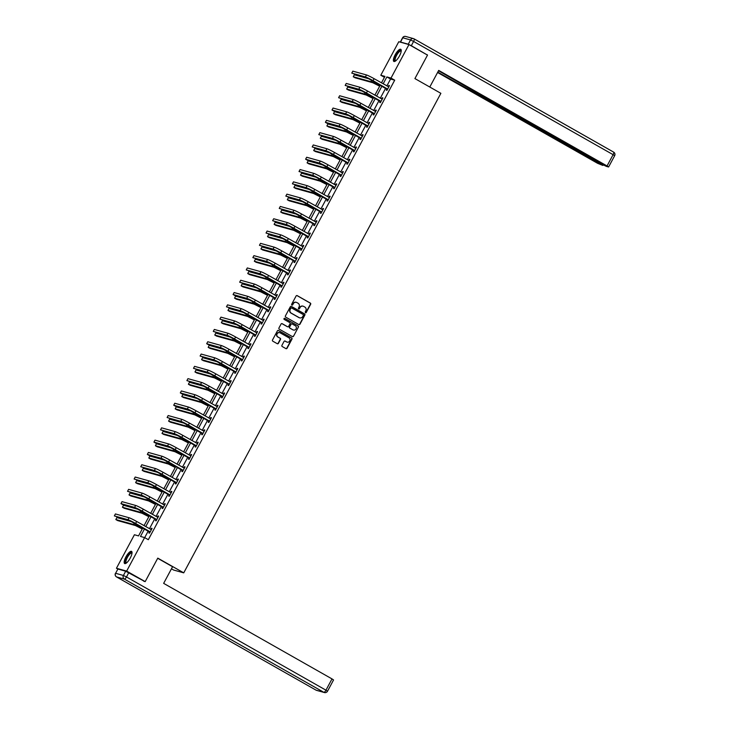 <?xml version="1.0" encoding="UTF-8"?>
<svg xmlns="http://www.w3.org/2000/svg" width="729" height="729" viewBox="0 0 729 729"><rect width="100%" height="100%" fill="white"/><g stroke="black" fill="none" stroke-linecap="round" stroke-linejoin="round"><path stroke-width="1.09" d="M305.442 312.741A0.62 0.583 105.6 0 0 306.244 312.486L310.654 304.266A0.884 0.838 105.6 0 0 310.335 303.082L297.241 295.646A0.884 0.838 105.6 0 0 296.092 296.001L291.682 304.23A0.62 0.583 105.6 0 0 292.028 305.114A0.62 0.583 105.6 0 0 292.703 304.804L293.277 303.738A2.816 2.67 105.6 0 1 296.931 302.59L298.024 303.209A2.816 2.67 105.6 0 1 299.027 307.009L298.453 308.066A0.62 0.583 105.6 0 0 298.799 308.95A0.62 0.583 105.6 0 0 299.473 308.649L300.047 307.583A2.816 2.67 105.6 0 1 303.701 306.426L304.795 307.046A2.816 2.67 105.6 0 1 305.797 310.846L305.223 311.912A0.62 0.583 105.6 0 0 305.97 312.413L310.381 304.193A0.884 0.838 105.6 0 0 310.062 303L296.958 295.564A0.884 0.838 105.6 0 0 296.913 295.546M291.892 305.05A0.62 0.583 105.6 0 0 292.429 304.731L293.277 303.738M298.662 308.896A0.62 0.583 105.6 0 0 299.2 308.567L300.047 307.583M125.953 556.856A6.998 2.169 119.6 0 1 131.557 551.37A6.998 2.169 119.6 0 1 130.245 558.059A6.998 2.169 119.6 0 1 124.65 563.544A6.998 2.169 119.6 0 1 125.953 556.856M395.164 54.775A6.998 2.169 119.6 0 1 400.768 49.29A6.998 2.169 119.6 0 1 399.465 55.969A6.998 2.169 119.6 0 1 393.86 61.455A6.998 2.169 119.6 0 1 395.164 54.775M281.932 345.355A0.884 0.838 105.6 0 0 282.241 346.539L285.923 348.626A0.884 0.838 105.6 0 0 287.062 348.262L291.955 339.131A0.884 0.838 105.6 0 0 291.646 337.946L278.542 330.51A0.884 0.838 105.6 0 0 277.403 330.866L272.5 340.006A0.884 0.838 105.6 0 0 272.819 341.19L277.257 343.705A0.884 0.838 105.6 0 0 278.396 343.35L280.492 339.441A0.884 0.838 105.6 0 0 280.182 338.256L277.977 336.998A2.351 2.233 105.6 0 1 279.717 332.661A2.351 2.233 105.6 0 1 280.2 332.861L288.83 337.755A2.351 2.233 105.6 0 1 287.08 342.101A2.351 2.233 105.6 0 1 286.606 341.901L285.167 341.081A0.884 0.838 105.6 0 0 284.028 341.445L281.932 345.355M384.447 77.31L380.802 75.242L398.772 41.726L408.969 44.569L427.513 55.094L414.91 78.586L440.872 93.321L183.744 572.857L157.783 558.132L145.189 581.624L126.646 571.099L116.449 568.255L134.418 534.749L138.546 535.897L142.902 527.778M408.969 44.569L390.999 78.085L386.862 76.928L383.162 83.826M144.606 528.744L140.478 536.435L144.615 537.592L148.324 539.697L394.708 80.181L390.999 78.085M144.615 537.592L126.646 571.099M298.826 324.56A0.884 0.838 105.6 0 0 299.965 324.195L304.868 315.065A0.884 0.838 105.6 0 0 304.549 313.88L291.445 306.435A0.884 0.838 105.6 0 0 290.306 306.8L285.404 315.93A0.884 0.838 105.6 0 0 285.722 317.124L298.826 324.56M298.407 327.102L293.514 336.233A0.884 0.838 105.6 0 1 292.375 336.588L279.271 329.153A0.884 0.838 105.6 0 1 278.952 327.968L281.048 324.059A0.884 0.838 105.6 0 1 282.196 323.694L287.508 326.71A0.884 0.838 105.6 0 0 288.648 326.355L290.042 323.758A0.884 0.838 105.6 0 0 289.732 322.573L284.192 319.43A0.62 0.583 105.6 0 1 284.647 318.3A0.62 0.583 105.6 0 1 284.775 318.354L298.097 325.909A0.884 0.838 105.6 0 1 298.407 327.102L293.514 336.233M171.452 568.83L173.548 570.014L183.744 572.857M394.708 80.181L390.571 79.033L386.871 85.931M385.732 88.054L380.283 98.233M379.144 100.356L373.685 110.535M372.546 112.658L367.088 122.827M365.949 124.96L360.49 135.129M359.351 137.252L353.902 147.431M352.763 149.554L347.305 159.733M346.166 161.856L340.707 172.035M339.568 174.158L334.11 184.328M332.971 186.451L327.521 196.63M326.382 198.753L320.924 208.931M319.785 211.055L314.327 221.233M313.188 223.356L307.729 233.526M306.59 235.658L301.141 245.828M300.002 247.951L294.543 258.13M293.404 260.253L287.946 270.432M286.807 272.555L281.348 282.734M280.209 284.857L274.76 295.026M273.621 297.15L268.163 307.328M267.024 309.451L261.565 319.63M260.426 321.753L254.968 331.932M253.838 334.055L248.379 344.225M247.24 346.357L241.782 356.527M240.643 358.65L235.185 368.828M234.045 370.952L228.587 381.13M227.457 383.254L221.999 393.432M220.86 395.555L215.401 405.725M214.262 407.848L208.804 418.027M207.665 420.15L202.215 430.329M201.076 432.452L195.618 442.631M194.479 444.754L189.021 454.932M187.882 457.056L182.423 467.225M181.284 469.348L175.835 479.527M174.696 481.65L169.237 491.829M168.098 493.952L162.64 504.131M161.501 506.254L156.042 516.424M154.903 518.547L149.454 528.725M148.315 530.849L144.679 537.628M386.953 88.883L386.27 90.159L386.962 90.35L389.496 85.621L388.812 85.43L388.147 86.66M380.365 101.176L379.672 102.461L380.365 102.652L382.898 97.923L382.215 97.732L381.559 98.953M373.767 113.478L373.084 114.763L373.767 114.954L376.31 110.216L375.617 110.024L374.961 111.255M367.17 125.78L366.487 127.056L367.179 127.247L369.712 122.518L369.02 122.326L368.364 123.556M360.573 138.082L359.889 139.357L360.582 139.549L363.115 134.819L362.431 134.628L361.766 135.858M353.984 150.374L353.292 151.659L353.984 151.851L356.517 147.121L355.834 146.93L355.178 148.151M347.387 162.676L346.703 163.961L347.387 164.153L349.929 159.423L349.237 159.232L348.58 160.453M340.789 174.978L340.106 176.254L340.798 176.454L343.332 171.716L342.639 171.525L341.983 172.755M334.201 187.28L333.508 188.556L334.201 188.747L336.734 184.018L336.051 183.826L335.386 185.057M327.603 199.582L326.911 200.858L327.603 201.049L330.137 196.32L329.453 196.128L328.797 197.359M321.006 211.875L320.323 213.16L321.006 213.351L323.548 208.622L322.856 208.43L322.2 209.651M314.409 224.177L313.725 225.461L314.418 225.653L316.951 220.923L316.258 220.723L315.602 221.953M307.82 236.478L307.128 237.754L307.82 237.946L310.354 233.216L309.67 233.025L309.005 234.255M301.223 248.78L300.53 250.056L301.223 250.247L303.756 245.518L303.073 245.327L302.417 246.557M294.625 261.073L293.942 262.358L294.625 262.549L297.168 257.82L296.475 257.629L295.819 258.85M288.028 273.375L287.344 274.66L288.037 274.851L290.57 270.122L289.878 269.93L289.222 271.152M281.44 285.677L280.747 286.953L281.44 287.153L283.973 282.415L283.289 282.223L282.624 283.453M274.842 297.979L274.15 299.255L274.842 299.446L277.375 294.716L276.692 294.525L276.036 295.755M268.245 310.281L267.561 311.556L268.245 311.748L270.787 307.018L270.094 306.827L269.438 308.057M261.647 322.573L260.964 323.858L261.656 324.05L264.19 319.32L263.497 319.129L262.841 320.35M255.059 334.875L254.366 336.16L255.059 336.351L257.592 331.622L256.909 331.422L256.243 332.652M248.461 347.177L247.778 348.453L248.461 348.644L250.995 343.915L250.311 343.724L249.655 344.954M241.864 359.479L241.181 360.755L241.864 360.946L244.406 356.217L243.714 356.025L243.058 357.256M235.267 371.772L234.583 373.057L235.276 373.248L237.809 368.519L237.116 368.327L236.46 369.548M228.678 384.074L227.986 385.359L228.678 385.55L231.211 380.82L230.528 380.629L229.863 381.85M222.081 396.376L221.397 397.651L222.081 397.852L224.623 393.113L223.931 392.922L223.274 394.152M215.483 408.677L214.8 409.953L215.483 410.145L218.026 405.415L217.333 405.224L216.677 406.454M208.886 420.979L208.202 422.255L208.895 422.446L211.428 417.717L210.736 417.526L210.08 418.756M202.298 433.272L201.605 434.557L202.298 434.748L204.831 430.019L204.147 429.828L203.482 431.049M195.7 445.574L195.017 446.859L195.7 447.05L198.242 442.321L197.55 442.12L196.894 443.35M189.103 457.876L188.419 459.152L189.103 459.343L191.645 454.614L190.952 454.422L190.296 455.652M182.505 470.178L181.822 471.453L182.514 471.645L185.048 466.915L184.355 466.724L183.699 467.954M175.917 482.48L175.224 483.755L175.917 483.947L178.45 479.217L177.767 479.026L177.101 480.247M169.319 494.772L168.636 496.057L169.319 496.249L171.862 491.519L171.169 491.328L170.513 492.549M162.722 507.074L162.038 508.359L162.722 508.55L165.264 503.812L164.572 503.621L163.916 504.851M156.124 519.376L155.441 520.652L156.134 520.843L158.667 516.114L157.974 515.922L157.318 517.153M149.536 531.678L148.844 532.954L149.536 533.145L152.069 528.416L151.386 528.224L150.721 529.454M117.788 569.021L116.449 568.255M145.189 581.624L143.75 581.223M381.467 82.86L384.939 76.39L380.802 75.242M144.041 525.655L149.5 515.485M150.639 513.362L156.097 503.183M157.236 501.06L162.685 490.881M163.825 488.758L169.283 478.579M170.422 476.456L175.88 466.278M177.019 464.154L182.478 453.985M183.617 451.862L189.066 441.683M190.205 439.56L195.664 429.381M196.803 427.258L202.261 417.079M203.4 414.956L208.858 404.786M209.988 402.663L215.447 392.484M216.586 390.361L222.044 380.183M223.183 378.059L228.642 367.881M229.781 365.758L235.239 355.579M236.369 353.456L241.828 343.286M242.967 341.163L248.425 330.984M249.564 328.861L255.022 318.682M256.161 316.559L261.611 306.38M262.75 304.257L268.208 294.088M269.347 291.964L274.806 281.786M275.945 279.663L281.403 269.484M282.542 267.361L287.991 257.182M289.131 255.059L294.589 244.88M295.728 242.757L301.186 232.587M302.325 230.464L307.784 220.286M308.923 218.162L314.372 207.984M315.511 205.86L320.97 195.682M322.109 193.559L327.567 183.389M328.706 181.266L334.164 171.087M335.304 168.964L340.753 158.785M341.892 156.662L347.35 146.483M348.489 144.36L353.948 134.182M355.087 132.058L360.545 121.889M361.684 119.766L367.134 109.587M368.273 107.464L373.731 97.285M374.87 95.162L380.328 84.983M382.023 85.949L376.574 96.128M375.435 98.251L369.977 108.43M368.838 110.553L363.379 120.722M362.24 122.855L356.782 133.024M355.652 135.147L350.193 145.326M349.054 147.449L343.596 157.628M342.457 159.751L336.998 169.93M335.859 172.053L330.401 182.223M329.271 184.346L323.813 194.525M322.674 196.648L317.215 206.826M316.076 208.95L310.618 219.128M309.479 221.252L304.029 231.43M302.89 233.553L297.432 243.723M296.293 245.846L290.835 256.025M289.695 258.148L284.237 268.327M283.098 270.45L277.649 280.629M276.51 282.752L271.051 292.921M269.912 295.045L264.454 305.223M263.315 307.346L257.856 317.525M256.717 319.648L251.268 329.827M250.129 331.95L244.671 342.129M243.532 344.252L238.073 354.422M236.934 356.545L231.476 366.723M230.337 368.847L224.887 379.025M223.748 381.149L218.29 391.327M217.151 393.45L211.692 403.62M210.553 405.743L205.095 415.922M203.956 418.045L198.507 428.224M197.368 430.347L191.909 440.526M190.77 442.649L185.312 452.827M184.173 454.951L178.714 465.12M177.575 467.243L172.126 477.422M170.987 479.545L165.529 489.724M164.389 491.847L158.931 502.026M157.792 504.149L152.334 514.319M151.195 516.451L145.745 526.62M390.571 79.033L386.862 76.928M388.812 85.43L389.414 85.776M382.215 97.732L382.816 98.069M375.617 110.024L376.228 110.371M369.02 122.326L369.63 122.672M362.431 134.628L363.033 134.974M355.834 146.93L356.435 147.276M349.237 159.232L349.847 159.569M342.639 171.525L343.25 171.871M336.051 183.826L336.652 184.173M329.453 196.128L330.055 196.475M322.856 208.43L323.466 208.767M316.258 220.723L316.869 221.069M309.67 233.025L310.272 233.371M303.073 245.327L303.674 245.673M296.475 257.629L297.086 257.975M289.878 269.93L290.488 270.268M283.289 282.223L283.891 282.57M276.692 294.525L277.293 294.871M270.094 306.827L270.705 307.173M263.497 319.129L264.108 319.466M256.909 331.422L257.51 331.768M250.311 343.724L250.922 344.07M243.714 356.025L244.324 356.372M237.116 368.327L237.727 368.674M230.528 380.629L231.129 380.966M223.931 392.922L224.541 393.268M217.333 405.224L217.944 405.57M210.736 417.526L211.346 417.872M204.147 429.828L204.749 430.174M197.55 442.12L198.16 442.467M190.952 454.422L191.563 454.768M184.355 466.724L184.966 467.07M177.767 479.026L178.368 479.372M171.169 491.328L171.78 491.665M164.572 503.621L165.182 503.967M157.974 515.922L158.585 516.269M151.386 528.224L151.987 528.571M302.991 306.153A2.816 2.67 105.6 0 0 299.765 307.51M296.22 302.316A2.816 2.67 105.6 0 0 292.994 303.665M298.872 324.578A0.884 0.838 105.6 0 0 299.692 324.123L304.585 314.983A0.884 0.838 105.6 0 0 304.275 313.798L291.172 306.362A0.884 0.838 105.6 0 0 291.126 306.344M303.392 315.338A0.62 0.583 105.6 0 0 303.173 314.509L291.664 307.975A0.62 0.583 105.6 0 0 290.871 308.23L290.27 309.351A2.816 2.67 105.6 0 0 291.263 313.151L299.127 317.616A2.816 2.67 105.6 0 0 302.79 316.459L303.392 315.338M291.39 307.902A0.62 0.583 105.6 0 0 290.589 308.157L290.871 308.23M299.564 317.808A2.816 2.67 105.6 0 1 298.854 317.534L290.989 313.078A2.816 2.67 105.6 0 1 289.987 309.278L290.589 308.157M292.42 336.616A0.884 0.838 105.6 0 0 293.24 336.151M287.554 326.738A0.884 0.838 105.6 0 1 287.235 326.638L281.923 323.621A0.884 0.838 105.6 0 0 281.877 323.594M284.51 318.281L298.097 325.909M293.022 329.845A2.351 2.233 105.6 0 0 296.193 328.633A2.351 2.233 105.6 0 0 295.245 325.699L292.201 323.977A0.884 0.838 105.6 0 0 291.062 324.341L289.668 326.929A0.884 0.838 105.6 0 0 289.987 328.123L292.748 329.763A2.351 2.233 105.6 0 0 293.368 330M291.882 323.876A0.884 0.838 105.6 0 0 290.789 324.259L291.062 324.341M292.748 329.763L289.705 328.041A0.884 0.838 105.6 0 1 289.395 326.856L290.789 324.259M298.134 327.02A0.884 0.838 105.6 0 0 297.824 325.836M286.944 342.056A2.351 2.233 105.6 0 1 286.333 341.819L284.893 341.008A0.884 0.838 105.6 0 0 284.848 340.981M279.581 332.634A2.351 2.233 105.6 0 0 277.703 336.926L277.977 336.998M277.302 343.733A0.884 0.838 105.6 0 0 278.123 343.268L280.218 339.359A0.884 0.838 105.6 0 0 279.909 338.174L277.703 336.926M285.959 348.644A0.884 0.838 105.6 0 0 286.789 348.189L291.682 339.058A0.884 0.838 105.6 0 0 291.372 337.864L278.268 330.428A0.884 0.838 105.6 0 0 278.223 330.41M379.672 86.204L372.874 82.751L355.114 77.793L353.255 76.745L371.025 81.694A6.725 0.492 28.2 0 1 378.652 85.43L379.754 86.058M353.255 76.745L354.312 74.777L369.776 79.078M388.812 86.897L374.095 78.677L373.038 80.646L387.646 89.075M388.275 86.724L388.867 86.787M387.427 89.485L367.261 77.967L351.779 73.119L365.411 76.919A6.725 0.492 28.2 0 1 373.038 80.646M351.779 73.119L352.836 71.15L366.468 74.95A6.725 0.492 28.2 0 1 374.095 78.677M386.78 88.646L387.464 88.838M395.501 61.026A6.051 1.877 119.6 0 1 394.872 57.919A6.051 1.877 119.6 0 1 398.335 51.868A6.051 1.877 119.6 0 1 401.232 50.912M401.205 51.176A5.604 1.74 -60.4 0 0 401.05 51.039A5.604 1.74 -60.4 0 0 398.234 52.889A5.604 1.74 -60.4 0 0 395.464 57.965A5.604 1.74 -60.4 0 0 395.51 60.799A5.604 1.74 -60.4 0 0 395.71 60.862M401.05 49.572A6.953 2.16 -60.4 0 0 394.425 58.247A6.953 2.16 -60.4 0 0 394.252 61.546M126.281 563.107A6.051 1.877 119.6 0 1 125.652 560.009A6.051 1.877 119.6 0 1 129.124 553.958A6.051 1.877 119.6 0 1 132.022 553.001M131.995 553.265A5.604 1.74 -60.4 0 0 131.831 553.129A5.604 1.74 -60.4 0 0 129.015 554.969A5.604 1.74 -60.4 0 0 126.254 560.054A5.604 1.74 -60.4 0 0 126.299 562.879A5.604 1.74 -60.4 0 0 126.5 562.952M131.831 551.662A6.953 2.16 -60.4 0 0 125.206 560.337A6.953 2.16 -60.4 0 0 125.033 563.635M429.782 87.033L438.703 70.403L607.057 165.948L613.098 154.666L413.598 41.444L411.32 45.708L427.185 54.912M491.328 100.739L490.845 101.641L601.352 164.353L601.58 163.925M490.845 101.641L487.792 100.146L488.375 99.062M437.774 72.135L487.792 100.146M437.582 72.49L597.598 163.314L602.746 165.392L601.352 164.353M400.467 42.036L408.267 44.214L410.545 39.949L402.745 37.78L400.485 42.209M491.556 100.866L492.804 102.188L603.311 164.9L606.355 166.394L608.597 166.987L607.057 165.948M491.401 101.158L438.512 70.759M426.565 54.557L427.267 54.757M411.32 45.708L408.267 44.214M487.236 98.415L486.498 99.782M157.701 558.286L172.573 566.734L163.651 583.364L332.005 678.909L333.545 679.957L327.503 691.229L325.963 690.19L332.005 678.909M125.689 571.217L117.888 569.039L115.61 573.295L123.411 575.473L125.689 571.217L144.816 581.523M116.44 576.849A2.688 0.838 -60.4 0 0 116.503 576.903A2.688 0.838 -60.4 0 0 116.567 576.921L316.067 690.153L323.867 692.322L124.367 579.099L116.567 576.921A2.688 2.551 105.6 0 1 115.61 573.295L117.888 569.039M373.075 98.506L366.277 95.043L348.517 90.095L346.658 89.047L364.427 93.995A6.725 0.492 28.2 0 1 372.054 97.732L373.157 98.351M346.658 89.047L347.715 87.07L363.179 91.38M366.487 110.808L359.689 107.345L341.919 102.397L340.069 101.34L357.83 106.297A6.725 0.492 28.2 0 1 365.457 110.024L366.569 110.653M340.069 101.34L341.126 99.372L356.59 103.682M382.215 99.199L367.498 90.979L366.441 92.948L381.048 101.367M381.677 99.026L382.269 99.089M380.83 101.787L360.664 90.268L345.182 85.421L358.814 89.22A6.725 0.492 28.2 0 1 366.441 92.948M345.182 85.421L346.239 83.443L359.871 87.243A6.725 0.492 28.2 0 1 367.498 90.979M380.183 100.948L380.875 101.14M375.617 111.501L360.901 103.281L359.844 105.249L374.46 113.669M375.08 111.327L375.681 111.391M374.232 114.088L354.075 102.57L338.593 97.722L352.216 101.513A6.725 0.492 28.2 0 1 359.844 105.249M338.593 97.722L339.65 95.745L353.273 99.545A6.725 0.492 28.2 0 1 360.901 103.281M373.585 113.25L374.278 113.442M359.889 123.11L353.091 119.647L335.322 114.699L333.472 113.642L351.232 118.59A6.725 0.492 28.2 0 1 358.868 122.326L359.971 122.955M333.472 113.642L334.529 111.674L349.993 115.984M353.292 135.403L346.494 131.949L328.733 126.992L326.874 125.944L344.644 130.892A6.725 0.492 28.2 0 1 352.271 134.628L353.374 135.257M326.874 125.944L327.932 123.976L343.395 128.286M346.694 147.705L339.896 144.242L322.136 139.294L320.277 138.246L338.046 143.194A6.725 0.492 28.2 0 1 345.674 146.93L346.776 147.55M320.277 138.246L321.334 136.268L336.798 140.579M369.029 123.802L354.312 115.583L353.255 117.551L367.863 125.971M368.491 123.62L369.084 123.693M367.644 126.381L347.478 114.872L333.846 111.072L331.996 110.015L345.619 113.815A6.725 0.492 28.2 0 1 353.255 117.551M331.996 110.015L333.053 108.047L346.676 111.847A6.725 0.492 28.2 0 1 354.312 115.583M366.997 125.543L367.68 125.743M362.431 136.095L347.715 127.876L346.658 129.853L361.265 138.273M361.894 135.922L362.486 135.995M361.046 138.683L340.88 127.165L327.248 123.374L325.398 122.317L339.031 126.117A6.725 0.492 28.2 0 1 346.658 129.853M325.398 122.317L326.455 120.349L340.088 124.149A6.725 0.492 28.2 0 1 347.715 127.876M360.399 137.845L361.083 138.036M355.834 148.397L341.117 140.178L340.06 142.146L354.668 150.575M355.296 148.224L355.889 148.288M354.449 150.985L334.283 139.467L318.801 134.619L332.433 138.419A6.725 0.492 28.2 0 1 340.06 142.146M318.801 134.619L319.858 132.651L333.49 136.441A6.725 0.492 28.2 0 1 341.117 140.178M353.802 150.147L354.494 150.338M340.106 160.006L333.308 156.544L315.539 151.596L313.689 150.548L331.449 155.496A6.725 0.492 28.2 0 1 339.076 159.223L340.188 159.851M313.689 150.548L314.746 148.57L330.21 152.88M349.237 160.699L334.52 152.479L333.463 154.448L348.079 162.868M348.699 160.526L349.3 160.59M347.851 163.287L327.695 151.769L312.212 146.921L325.836 150.721A6.725 0.492 28.2 0 1 333.463 154.448M312.212 146.921L313.27 144.943L326.893 148.743A6.725 0.492 28.2 0 1 334.52 152.479M347.204 162.449L347.897 162.64M333.508 172.308L326.71 168.846L308.941 163.897L307.091 162.84L324.852 167.798A6.725 0.492 28.2 0 1 332.488 171.525L333.59 172.153M307.091 162.84L308.148 160.872L323.612 165.182M342.648 173.001L327.932 164.781L326.874 166.75L341.482 175.17M342.111 172.828L342.703 172.891M341.263 175.58L321.097 164.071L307.465 160.271L305.615 159.214L319.238 163.014A6.725 0.492 28.2 0 1 326.874 166.75M305.615 159.214L306.672 157.245L320.295 161.045A6.725 0.492 28.2 0 1 327.932 164.781M340.616 174.75L341.3 174.942M326.911 184.61L320.113 181.147L302.353 176.199L300.494 175.142L318.263 180.09A6.725 0.492 28.2 0 1 325.89 183.826L326.993 184.455M300.494 175.142L301.551 173.174L317.015 177.484M336.051 185.303L321.334 177.074L320.277 179.052L334.884 187.471M335.513 185.12L336.105 185.193M334.666 187.882L314.5 176.372L299.018 171.515L312.65 175.315A6.725 0.492 28.2 0 1 320.277 179.052M299.018 171.515L300.075 169.547L313.707 173.347A6.725 0.492 28.2 0 1 321.334 177.074M334.019 187.043L334.702 187.235M320.313 196.903L313.516 193.449L295.755 188.492L293.896 187.444L311.666 192.392A6.725 0.492 28.2 0 1 319.293 196.128L320.396 196.757M293.896 187.444L294.953 185.476L310.417 189.777M329.453 197.595L314.737 189.376L313.68 191.344L328.287 199.773M328.916 197.422L329.517 197.495M328.068 200.183L307.902 188.665L292.42 183.817L306.052 187.617A6.725 0.492 28.2 0 1 313.68 191.344M292.42 183.817L293.477 181.849L307.109 185.649A6.725 0.492 28.2 0 1 314.737 189.376M327.421 199.345L328.114 199.536M313.725 209.205L306.927 205.742L289.158 200.794L287.308 199.746L305.068 204.694A6.725 0.492 28.2 0 1 312.695 208.43L313.807 209.05M287.308 199.746L288.365 197.769L303.829 202.079M322.856 209.897L308.139 201.678L307.091 203.646L321.699 212.066M322.318 209.724L322.92 209.788M321.471 212.485L301.314 200.967L285.832 196.119L299.455 199.919A6.725 0.492 28.2 0 1 307.091 203.646M285.832 196.119L286.889 194.151L300.512 197.942A6.725 0.492 28.2 0 1 308.139 201.678M320.824 211.647L321.516 211.838M307.128 221.507L300.33 218.044L282.56 213.096L280.711 212.039L298.471 216.996A6.725 0.492 28.2 0 1 306.107 220.723L307.21 221.352M280.711 212.039L281.768 210.07L297.232 214.381M316.268 222.199L301.551 213.98L300.494 215.948L315.101 224.368M315.73 222.026L316.322 222.09M314.882 224.787L294.716 213.269L279.234 208.421L292.867 212.212A6.725 0.492 28.2 0 1 300.494 215.948M279.234 208.421L280.291 206.444L293.924 210.244A6.725 0.492 28.2 0 1 301.551 213.98M314.235 223.949L314.919 224.14M300.53 233.809L293.732 230.346L275.972 225.398L274.113 224.341L291.882 229.289A6.725 0.492 28.2 0 1 299.51 233.025L300.612 233.654M274.113 224.341L275.17 222.372L290.634 226.683M309.67 234.501L294.953 226.282L293.896 228.25L308.504 236.67M309.132 234.328L309.725 234.392M308.285 237.08L288.119 225.571L272.637 220.714L286.269 224.514A6.725 0.492 28.2 0 1 293.896 228.25M272.637 220.714L273.694 218.746L287.326 222.545A6.725 0.492 28.2 0 1 294.953 226.282M307.638 236.242L308.321 236.442M293.933 246.101L287.135 242.648L269.375 237.69L267.516 236.643L285.285 241.591A6.725 0.492 28.2 0 1 292.912 245.327L294.015 245.955M267.516 236.643L268.573 234.674L284.037 238.984M303.073 246.803L288.356 238.574L287.299 240.552L301.906 248.972M302.535 246.621L303.136 246.694M301.688 249.382L281.522 237.864L266.039 233.016L279.672 236.816A6.725 0.492 28.2 0 1 287.299 240.552M266.039 233.016L267.096 231.047L280.729 234.847A6.725 0.492 28.2 0 1 288.356 238.574M301.041 248.543L301.733 248.735M287.344 258.403L280.547 254.95L262.777 249.992L260.927 248.944L278.688 253.892A6.725 0.492 28.2 0 1 286.315 257.629L287.426 258.248M260.927 248.944L261.984 246.967L277.448 251.277M296.475 259.096L281.768 250.876L280.711 252.845L295.318 261.274M295.938 258.923L296.539 258.986M295.09 261.684L274.933 250.165L259.451 245.318L273.074 249.118A6.725 0.492 28.2 0 1 280.711 252.845M259.451 245.318L260.508 243.349L274.131 247.14A6.725 0.492 28.2 0 1 281.768 250.876M294.443 260.845L295.136 261.037M280.747 270.705L273.949 267.242L256.18 262.294L254.33 261.246L272.09 266.194A6.725 0.492 28.2 0 1 279.726 269.921L280.829 270.55M254.33 261.246L255.387 259.269L270.851 263.579M289.887 271.398L275.17 263.178L274.113 265.146L288.72 273.566M289.349 271.224L289.942 271.288M288.502 273.986L268.336 262.467L252.854 257.619L266.486 261.419A6.725 0.492 28.2 0 1 274.113 265.146M252.854 257.619L253.911 255.642L267.543 259.442A6.725 0.492 28.2 0 1 275.17 263.178M287.855 273.147L288.538 273.339M274.15 283.007L267.352 279.544L249.591 274.596L247.732 273.539L265.502 278.496A6.725 0.492 28.2 0 1 273.129 282.223L274.232 282.852M247.732 273.539L248.789 271.571L264.253 275.881M283.289 283.699L268.573 275.48L267.516 277.448L282.123 285.868M282.752 283.526L283.344 283.59M281.904 286.278L261.738 274.769L246.256 269.912L259.888 273.712A6.725 0.492 28.2 0 1 267.516 277.448M246.256 269.912L247.313 267.944L260.946 271.744A6.725 0.492 28.2 0 1 268.573 275.48M281.257 285.449L281.95 285.64M267.552 295.309L260.754 291.846L242.994 286.898L241.135 285.841L258.904 290.789A6.725 0.492 28.2 0 1 266.532 294.525L267.634 295.154M241.135 285.841L242.192 283.873L257.656 288.183M276.692 296.001L261.975 287.773L260.918 289.75L275.526 298.17M276.154 295.819L276.756 295.892M275.307 298.58L255.15 287.071L239.659 282.214L253.291 286.014A6.725 0.492 28.2 0 1 260.918 289.75M239.659 282.214L240.716 280.246L254.348 284.046A6.725 0.492 28.2 0 1 261.975 287.773M274.66 297.742L275.352 297.933M260.964 307.602L254.166 304.148L236.396 299.191L234.547 298.143L252.307 303.091A6.725 0.492 28.2 0 1 259.934 306.827L261.046 307.456M234.547 298.143L235.604 296.174L251.068 300.476M270.094 308.294L255.387 300.075L254.33 302.052L268.937 310.472M269.557 308.121L270.158 308.194M268.709 310.882L248.553 299.364L234.92 295.573L233.07 294.516L246.694 298.316A6.725 0.492 28.2 0 1 254.33 302.052M233.07 294.516L234.127 292.548L247.751 296.348A6.725 0.492 28.2 0 1 255.387 300.075M268.062 310.044L268.755 310.235M254.366 319.903L247.568 316.441L229.799 311.493L227.949 310.445L245.709 315.393A6.725 0.492 28.2 0 1 253.346 319.129L254.448 319.749M227.949 310.445L229.006 308.467L244.47 312.777M263.506 320.596L248.789 312.377L247.732 314.345L262.34 322.765M262.969 320.423L263.561 320.487M262.121 323.184L241.955 311.666L226.473 306.818L240.105 310.618A6.725 0.492 28.2 0 1 247.732 314.345M226.473 306.818L227.53 304.85L241.162 308.64A6.725 0.492 28.2 0 1 248.789 312.377M261.474 322.346L262.158 322.537M247.769 332.205L240.971 328.743L223.211 323.794L221.352 322.737L239.121 327.695A6.725 0.492 28.2 0 1 246.748 331.422L247.851 332.05M221.352 322.737L222.409 320.769L237.873 325.079M256.909 332.898L242.192 324.678L241.135 326.647L255.742 335.067M256.371 332.725L256.963 332.788M255.524 335.486L235.358 323.968L219.876 319.12L233.508 322.911A6.725 0.492 28.2 0 1 241.135 326.647M219.876 319.12L220.933 317.142L234.565 320.942A6.725 0.492 28.2 0 1 242.192 324.678M254.877 334.647L255.569 334.839M241.171 344.507L234.373 341.044L216.613 336.096L214.763 335.039L232.524 339.987A6.725 0.492 28.2 0 1 240.151 343.724L241.253 344.352M214.763 335.039L215.811 333.071L231.275 337.381M250.311 345.2L235.595 336.98L234.538 338.949L249.145 347.368M249.774 345.027L250.375 345.09M248.926 347.779L228.769 336.269L213.278 331.413L226.91 335.212A6.725 0.492 28.2 0 1 234.538 338.949M213.278 331.413L214.335 329.444L227.967 333.244A6.725 0.492 28.2 0 1 235.595 336.98M248.279 346.94L248.972 347.141M234.583 356.8L227.785 353.346L210.016 348.389L208.166 347.341L225.926 352.289A6.725 0.492 28.2 0 1 233.553 356.025L234.665 356.654M208.166 347.341L209.223 345.373L224.687 349.683M243.714 357.502L229.006 349.273L227.949 351.25L242.557 359.67M243.176 357.319L243.778 357.392M242.329 360.08L222.172 348.562L208.54 344.771L206.69 343.714L220.313 347.514A6.725 0.492 28.2 0 1 227.949 351.25M206.69 343.714L207.747 341.746L221.37 345.546A6.725 0.492 28.2 0 1 229.006 349.273M241.682 359.242L242.374 359.433M227.986 369.102L221.188 365.648L203.418 360.691L201.569 359.643L219.329 364.591A6.725 0.492 28.2 0 1 226.965 368.327L228.068 368.947M201.569 359.643L202.626 357.666L218.089 361.976M237.125 369.794L222.409 361.575L221.352 363.543L235.959 371.972M236.588 369.621L237.18 369.685M235.74 372.382L215.574 360.864L200.092 356.016L213.725 359.816A6.725 0.492 28.2 0 1 221.352 363.543M200.092 356.016L201.149 354.048L214.782 357.839A6.725 0.492 28.2 0 1 222.409 361.575M235.093 371.544L235.777 371.735M221.388 381.404L214.59 377.941L196.83 372.993L194.971 371.945L212.74 376.893A6.725 0.492 28.2 0 1 220.368 380.62L221.47 381.249M194.971 371.945L196.028 369.968L211.492 374.278M230.528 382.096L215.811 373.877L214.754 375.845L229.362 384.265M229.99 381.923L230.583 381.987M229.143 384.684L208.977 373.166L193.495 368.318L207.127 372.118A6.725 0.492 28.2 0 1 214.754 375.845M193.495 368.318L194.552 366.341L208.184 370.141A6.725 0.492 28.2 0 1 215.811 373.877M228.496 383.846L229.188 384.037M214.791 393.706L207.993 390.243L190.233 385.295L188.383 384.238L206.143 389.195A6.725 0.492 28.2 0 1 213.77 392.922L214.873 393.551M188.383 384.238L189.44 382.269L204.895 386.58M223.931 394.398L209.214 386.179L208.157 388.147L222.764 396.567M223.393 394.225L223.994 394.289M222.545 396.977L202.389 385.468L186.897 380.62L200.53 384.411A6.725 0.492 28.2 0 1 208.157 388.147M186.897 380.62L187.954 378.643L201.587 382.443A6.725 0.492 28.2 0 1 209.214 386.179M221.898 396.148L222.591 396.339M208.202 406.007L201.404 402.545L183.635 397.597L181.785 396.54L199.546 401.488A6.725 0.492 28.2 0 1 207.173 405.224L208.284 405.853M181.785 396.54L182.842 394.571L198.306 398.881M217.333 406.7L202.626 398.471L201.569 400.449L216.176 408.869M216.795 406.518L217.397 406.591M215.948 409.279L195.791 397.77L182.159 393.97L180.309 392.913L193.932 396.713A6.725 0.492 28.2 0 1 201.569 400.449M180.309 392.913L181.366 390.944L194.989 394.744A6.725 0.492 28.2 0 1 202.626 398.471M215.301 408.44L215.994 408.632M201.605 418.3L194.807 414.847L177.047 409.889L175.188 408.841L192.948 413.79A6.725 0.492 28.2 0 1 200.584 417.526L201.687 418.154M175.188 408.841L176.245 406.873L191.709 411.174M210.745 418.993L196.028 410.773L194.971 412.751L209.578 421.171M210.207 418.82L210.799 418.893M209.36 421.581L189.194 410.062L175.561 406.272L173.712 405.215L187.344 409.015A6.725 0.492 28.2 0 1 194.971 412.751M173.712 405.215L174.769 403.246L188.401 407.046A6.725 0.492 28.2 0 1 196.028 410.773M208.713 420.742L209.396 420.934M195.007 430.602L188.21 427.139L170.449 422.191L168.59 421.143L186.36 426.091A6.725 0.492 28.2 0 1 193.987 429.828L195.09 430.447M168.59 421.143L169.647 419.166L185.111 423.476M204.147 431.295L189.431 423.075L188.374 425.043L202.981 433.463M203.61 431.121L204.202 431.185M202.762 433.883L182.596 422.364L167.114 417.517L180.746 421.316A6.725 0.492 28.2 0 1 188.374 425.043M167.114 417.517L168.171 415.548L181.803 419.339A6.725 0.492 28.2 0 1 189.431 423.075M202.115 433.044L202.808 433.236M188.41 442.904L181.612 439.441L163.852 434.493L162.002 433.436L179.762 438.393A6.725 0.492 28.2 0 1 187.389 442.12L188.492 442.749M162.002 433.436L163.059 431.468L178.514 435.778M197.55 443.596L182.833 435.377L181.776 437.345L196.383 445.765M197.012 443.423L197.614 443.487M196.165 446.184L176.008 434.666L160.517 429.818L174.149 433.609A6.725 0.492 28.2 0 1 181.776 437.345M160.517 429.818L161.574 427.841L175.206 431.641A6.725 0.492 28.2 0 1 182.833 435.377M195.518 445.346L196.21 445.537M181.822 455.206L175.024 451.743L157.254 446.795L155.405 445.738L173.165 450.695A6.725 0.492 28.2 0 1 180.792 454.422L181.904 455.051M155.405 445.738L156.462 443.77L171.926 448.08M190.952 455.898L176.245 447.679L175.188 449.647L189.795 458.067M190.415 455.725L191.016 455.789M189.567 458.477L169.41 446.968L155.778 443.168L153.928 442.111L167.552 445.911A6.725 0.492 28.2 0 1 175.188 449.647M153.928 442.111L154.985 440.143L168.609 443.943A6.725 0.492 28.2 0 1 176.245 447.679M188.92 457.639L189.613 457.839M175.224 467.499L168.426 464.045L150.666 459.097L148.807 458.04L166.567 462.988A6.725 0.492 28.2 0 1 174.204 466.724L175.306 467.353M148.807 458.04L149.864 456.072L165.328 460.382M184.364 468.2L169.647 459.972L168.59 461.949L183.198 470.369M183.826 468.018L184.419 468.091M182.979 470.779L162.813 459.261L149.181 455.47L147.331 454.413L160.963 458.213A6.725 0.492 28.2 0 1 168.59 461.949M147.331 454.413L148.388 452.445L162.02 456.245A6.725 0.492 28.2 0 1 169.647 459.972M182.332 469.941L183.015 470.132M168.627 479.8L161.829 476.347L144.069 471.39L142.21 470.342L159.979 475.29A6.725 0.492 28.2 0 1 167.606 479.026L168.709 479.655M142.21 470.342L143.267 468.373L158.731 472.674M177.767 480.493L163.05 472.274L161.993 474.242L176.6 482.671M177.229 480.32L177.821 480.384M176.382 483.081L156.216 471.563L140.733 466.715L154.366 470.515A6.725 0.492 28.2 0 1 161.993 474.242M140.733 466.715L141.791 464.747L155.423 468.537A6.725 0.492 28.2 0 1 163.05 472.274M175.735 482.243L176.427 482.434M162.029 492.102L155.231 488.64L137.471 483.691L135.621 482.644L153.382 487.592A6.725 0.492 28.2 0 1 161.009 491.319L162.111 491.947M135.621 482.644L136.678 480.666L152.133 484.976M171.169 492.795L156.453 484.575L155.395 486.544L170.003 494.964M170.632 492.622L171.233 492.686M169.784 495.383L149.627 483.865L134.136 479.017L147.768 482.817A6.725 0.492 28.2 0 1 155.395 486.544M134.136 479.017L135.193 477.039L148.825 480.839A6.725 0.492 28.2 0 1 156.453 484.575M169.137 494.544L169.83 494.736M155.441 504.404L148.643 500.941L130.874 495.993L129.024 494.936L146.784 499.894A6.725 0.492 28.2 0 1 154.411 503.621L155.523 504.249M129.024 494.936L130.081 492.968L145.545 497.278M164.572 505.097L149.864 496.877L148.807 498.846L163.414 507.266M164.034 504.924L164.636 504.987M163.187 507.685L143.03 496.167L127.548 491.319L141.171 495.109A6.725 0.492 28.2 0 1 148.807 498.846M127.548 491.319L128.605 489.341L142.228 493.141A6.725 0.492 28.2 0 1 149.864 496.877M162.54 506.846L163.232 507.038M148.844 516.706L142.046 513.243L124.285 508.295L122.426 507.238L140.187 512.186A6.725 0.492 28.2 0 1 147.823 515.922L148.926 516.551M122.426 507.238L123.483 505.27L138.947 509.58M157.983 517.399L143.267 509.17L142.21 511.147L156.817 519.567M157.446 517.216L158.038 517.289M156.598 519.977L136.432 508.468L122.8 504.668L120.95 503.611L134.583 507.411A6.725 0.492 28.2 0 1 142.21 511.147M120.95 503.611L122.007 501.643L135.64 505.443A6.725 0.492 28.2 0 1 143.267 509.17M155.951 519.139L156.635 519.33M142.246 528.999L135.448 525.545L117.688 520.588L115.829 519.54L133.598 524.488A6.725 0.492 28.2 0 1 141.226 528.224L142.328 528.853M115.829 519.54L116.886 517.572L132.35 521.873M151.386 529.691L136.669 521.472L135.612 523.449L150.22 531.869M150.848 529.518L151.441 529.591M150.001 532.279L129.835 520.761L114.353 515.913L127.985 519.713A6.725 0.492 28.2 0 1 135.612 523.449M114.353 515.913L115.41 513.945L129.042 517.745A6.725 0.492 28.2 0 1 136.669 521.472M149.354 531.441L150.046 531.632M379.226 84.364L378.652 85.43M371.836 80.172L371.025 81.694M366.468 74.95L365.411 76.919M414.154 38.91L613.545 152.079A2.688 0.838 -60.4 0 1 613.599 152.097A2.688 0.838 -60.4 0 1 613.098 154.666L614.647 155.714L608.597 166.987M402.599 37.771L402.745 37.78A2.688 2.551 105.6 0 1 405.698 36.45A2.688 2.688 0 0 0 402.599 37.771L400.321 42.027M413.598 41.444A2.688 0.838 -60.4 0 0 414.099 38.874A2.688 0.838 -60.4 0 0 414.045 38.847A2.688 2.551 -74.4 0 0 410.545 39.949L413.598 41.444M128.741 572.702L126.463 576.967L325.963 690.19A2.688 0.838 -60.4 0 1 323.867 692.322A2.688 2.551 105.6 0 0 324.414 692.55L316.614 690.372A2.688 2.551 -74.4 0 1 316.067 690.153A2.688 0.838 -60.4 0 1 316.003 690.126A2.688 2.688 0 0 0 316.614 690.372M315.949 690.09A2.688 0.838 -60.4 0 0 316.003 690.126L116.503 576.903A2.688 2.688 0 0 1 115.464 573.286M126.463 576.967L123.411 575.473A2.688 2.551 -74.4 0 0 124.367 579.099A2.688 0.838 -60.4 0 0 126.463 576.967M372.628 96.656L372.054 97.732M365.238 92.474L364.427 93.995M366.031 108.958L365.457 110.024M358.65 104.776L357.83 106.297M359.871 87.243L358.814 89.22M353.273 99.545L352.216 101.513M359.433 121.26L358.868 122.326M352.052 117.068L351.232 118.59M352.845 133.562L352.271 134.628M345.455 129.37L344.644 130.892M346.248 145.855L345.674 146.93M338.857 141.672L338.046 143.194M346.676 111.847L345.619 113.815M340.088 124.149L339.031 126.117M333.49 136.441L332.433 138.419M339.65 158.157L339.076 159.223M332.269 153.974L331.449 155.496M326.893 148.743L325.836 150.721M333.053 170.458L332.488 171.525M325.672 166.267L324.852 167.798M320.295 161.045L319.238 163.014M326.464 182.76L325.89 183.826M319.074 178.569L318.263 180.09M313.707 173.347L312.65 175.315M319.867 195.062L319.293 196.128M312.486 190.87L311.666 192.392M307.109 185.649L306.052 187.617M313.27 207.355L312.695 208.43M305.888 203.172L305.068 204.694M300.512 197.942L299.455 199.919M306.672 219.657L306.107 220.723M299.291 215.474L298.471 216.996M293.924 210.244L292.867 212.212M300.084 231.959L299.51 233.025M292.693 227.767L291.882 229.289M287.326 222.545L286.269 224.514M293.486 244.261L292.912 245.327M286.105 240.069L285.285 241.591M280.729 234.847L279.672 236.816M286.889 256.553L286.315 257.629M279.508 252.371L278.688 253.892M274.131 247.14L273.074 249.118M280.3 268.855L279.726 269.921M272.91 264.673L272.09 266.194M267.543 259.442L266.486 261.419M273.703 281.157L273.129 282.223M266.313 276.965L265.502 278.496M260.946 271.744L259.888 273.712M267.106 293.459L266.532 294.525M259.724 289.267L258.904 290.789M254.348 284.046L253.291 286.014M260.508 305.761L259.934 306.827M253.127 301.569L252.307 303.091M247.751 296.348L246.694 298.316M253.92 318.054L253.346 319.129M246.53 313.871L245.709 315.393M241.162 308.64L240.105 310.618M247.322 330.355L246.748 331.422M239.932 326.173L239.121 327.695M234.565 320.942L233.508 322.911M240.725 342.657L240.151 343.724M233.344 338.466L232.524 339.987M227.967 333.244L226.91 335.212M234.127 354.959L233.553 356.025M226.746 350.767L225.926 352.289M221.37 345.546L220.313 347.514M227.539 367.252L226.965 368.327M220.149 363.069L219.329 364.591M214.782 357.839L213.725 359.816M220.942 379.554L220.368 380.62M213.551 375.371L212.74 376.893M208.184 370.141L207.127 372.118M214.344 391.856L213.77 392.922M206.963 387.664L206.143 389.195M201.587 382.443L200.53 384.411M207.747 404.158L207.173 405.224M200.366 399.966L199.546 401.488M194.989 394.744L193.932 396.713M201.158 416.459L200.584 417.526M193.768 412.268L192.948 413.79M188.401 407.046L187.344 409.015M194.561 428.752L193.987 429.828M187.171 424.57L186.36 426.091M181.803 419.339L180.746 421.316M187.964 441.054L187.389 442.12M180.582 436.871L179.762 438.393M175.206 431.641L174.149 433.609M181.366 453.356L180.792 454.422M173.985 449.164L173.165 450.695M168.609 443.943L167.552 445.911M174.778 465.658L174.204 466.724M167.388 461.466L166.567 462.988M162.02 456.245L160.963 458.213M168.18 477.951L167.606 479.026M160.79 473.768L159.979 475.29M155.423 468.537L154.366 470.515M161.583 490.252L161.009 491.319M154.202 486.07L153.382 487.592M148.825 480.839L147.768 482.817M154.985 502.554L154.411 503.621M147.604 498.363L146.784 499.894M142.228 493.141L141.171 495.109M148.397 514.856L147.823 515.922M141.007 510.664L140.187 512.186M135.64 505.443L134.583 507.411M141.8 527.158L141.226 528.224M134.409 522.966L133.598 524.488M129.042 517.745L127.985 519.713M614.647 155.714A2.688 2.688 0 0 0 613.599 152.097L414.099 38.874A2.688 2.688 0 0 0 413.498 38.628L405.698 36.45M602.892 165.401L603.193 164.836M324.414 692.55A2.688 2.688 0 0 0 327.503 691.229"/></g></svg>
